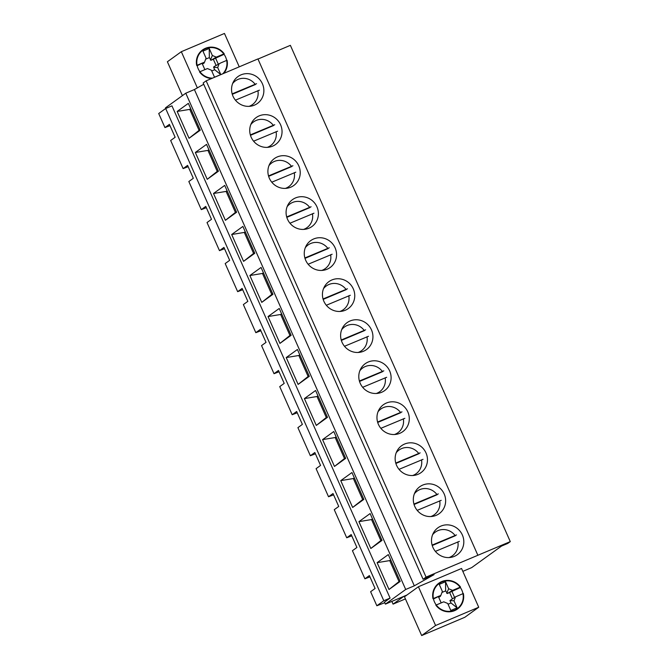 <?xml version="1.0" encoding="UTF-8"?>
<svg xmlns="http://www.w3.org/2000/svg" width="669" height="669" viewBox="0 0 669 669"><rect width="100%" height="100%" fill="white"/><g stroke="black" fill="none" stroke-linecap="round" stroke-linejoin="round"><path stroke-width="1" d="M459.386 541.372L435.377 551.381M432.233 545.519L455.422 535.702M432.107 545.093L456.517 534.907M441.206 500.353L417.197 510.363M414.061 504.493L437.25 494.684M413.935 504.075L438.346 493.889M423.025 459.335L399.025 469.345M395.881 463.475L419.07 453.657M395.755 463.057L420.165 452.871M404.854 418.309L380.845 428.319M377.701 422.457L400.89 412.639M377.575 422.03L401.985 411.853M386.674 377.291L362.665 387.301M359.521 381.439L382.718 371.621M359.404 381.012L383.814 370.835M368.494 336.273L344.493 346.283M341.349 340.421L364.538 330.603M341.223 339.994L365.634 329.809M350.322 295.255L326.313 305.265M323.169 299.394L346.358 289.585M323.043 298.976L347.454 288.791M332.142 254.237L308.133 264.247M304.989 258.376L328.186 248.567M304.872 257.958L329.282 247.773M313.962 213.21L289.961 223.22M286.817 217.358L310.006 207.541M286.692 216.932L311.102 206.754M295.79 172.192L271.781 182.202M268.637 176.34L291.826 166.522M268.512 175.914L292.922 165.736M277.61 131.174L253.601 141.184M250.457 135.322L273.654 125.504M250.34 134.895L274.75 124.718M259.43 90.156L235.429 100.166M232.285 94.304L255.474 84.486M232.16 93.877L256.57 83.692M433.479 598.964L440.879 595.351L442.36 591.396L439.257 584.388L445.537 581.729L448.64 588.737L452.612 590.384L460.515 587.048A15.922 15.303 -125.8 0 0 441.732 581.57A15.922 15.303 -125.8 0 0 432.977 598.696L439.215 596.062M441.975 592.433L445.654 590.878L445.537 581.729M438.655 597.183L440.235 596.514L440.879 595.351M443.748 601.816L435.845 605.152A15.922 15.303 -125.8 0 0 454.619 610.638A15.922 15.303 -125.8 0 0 463.374 593.503L455.48 596.848L454 600.812L457.103 607.82L450.831 610.479L447.72 603.471L443.748 601.816M455.48 596.848L449.944 600.561L454 600.812M449.944 600.561L451.023 602.986L457.103 607.82M445.654 590.878L447.293 593.537L459.72 587.85M447.293 593.537L452.612 590.384M438.504 596.832L441.189 602.894M454.56 597.392L451.818 591.204M451.023 602.986L448.063 604.241M449.652 592.542L452.378 598.688M446.725 593.294L448.64 588.737M197.171 65.704L204.572 62.092L206.052 58.136L202.95 51.128L209.23 48.469L212.341 55.477L216.304 57.133L224.207 53.788A15.922 15.303 -125.8 0 0 205.433 48.31A15.922 15.303 -125.8 0 0 196.678 65.445L202.908 62.802M205.667 59.173L209.347 57.618L209.23 48.469M202.356 63.923L203.928 63.262L204.572 62.092M220.82 62.903L213.854 66.741L213.637 67.31L217.693 67.561L220.795 74.568L214.523 77.228L211.421 70.22L207.44 68.564L199.538 71.901A15.922 15.303 -125.8 0 0 211.588 78.532M213.637 67.31L214.716 69.735L220.795 74.568M209.347 57.618L210.994 60.277L223.421 54.599M210.994 60.277L213.478 58.813M202.197 63.58L204.881 69.643M218.253 64.14L215.51 57.952M223.772 73.381A15.922 15.303 -125.8 0 0 227.067 60.252L220.845 62.886M216.304 57.133L213.47 58.813M219.173 63.597L217.693 67.561M214.716 69.735L211.755 70.981M213.344 59.282L216.07 65.428M210.417 60.043L212.341 55.477M435.586 625.498L418.409 586.738L404.486 596.79L421.662 635.55L464.804 617.295L478.728 607.243L435.586 625.498L421.662 635.55M197.347 87.882L181.324 51.705L167.392 61.757L182.403 95.634M454.435 610.228A15.487 14.877 -125.8 0 1 435.21 603.405A15.487 14.877 -125.8 0 1 439.115 583.544A15.487 14.877 -125.8 0 1 460.239 587.39A15.487 14.877 -125.8 0 1 457.236 608.656A15.487 14.877 -125.8 0 1 454.435 610.228M478.728 607.243L461.551 568.483L418.409 586.738M254.421 105.142A16.591 15.939 -125.8 0 1 233.816 97.825A16.591 15.939 -125.8 0 1 237.997 76.55A16.591 15.939 -125.8 0 1 260.634 80.673A16.591 15.939 -125.8 0 1 257.423 103.452A16.591 15.939 -125.8 0 1 254.421 105.142M190.816 108.922L189.762 109.373L199.069 130.363L200.014 129.686M190.707 108.687L189.762 109.373L177.16 111.447L188.349 103.369L200.24 130.204L189.051 138.282L177.16 111.447M272.592 146.16A16.591 15.939 -125.8 0 1 251.987 138.843A16.591 15.939 -125.8 0 1 256.177 117.568A16.591 15.939 -125.8 0 1 278.806 121.691A16.591 15.939 -125.8 0 1 275.595 144.471A16.591 15.939 -125.8 0 1 272.592 146.16M208.987 149.948L207.942 150.391L217.241 171.381L218.186 170.704M208.887 149.705L207.942 150.391L195.34 152.473L206.529 144.387L218.42 171.222L207.231 179.309L195.34 152.473M290.772 187.186A16.591 15.939 -125.8 0 1 270.167 179.861A16.591 15.939 -125.8 0 1 274.349 158.595A16.591 15.939 -125.8 0 1 296.986 162.709A16.591 15.939 -125.8 0 1 293.775 185.489A16.591 15.939 -125.8 0 1 290.772 187.186M227.167 190.966L226.114 191.409L235.421 212.407L236.366 211.722M227.067 190.724L226.114 191.409L213.511 193.492L224.709 185.405L236.6 212.249L225.403 220.327L213.511 193.492M308.953 228.204A16.591 15.939 -125.8 0 1 288.347 220.887A16.591 15.939 -125.8 0 1 292.529 199.613A16.591 15.939 -125.8 0 1 315.166 203.736A16.591 15.939 -125.8 0 1 311.955 226.515A16.591 15.939 -125.8 0 1 308.953 228.204M245.347 231.984L244.294 232.427L253.601 253.426L254.546 252.74M245.239 231.75L244.294 232.427L231.691 234.51L242.88 226.431L254.78 253.267L243.583 261.345L231.691 234.51M327.124 269.222A16.591 15.939 -125.8 0 1 306.519 261.905A16.591 15.939 -125.8 0 1 310.709 240.631A16.591 15.939 -125.8 0 1 333.338 244.754A16.591 15.939 -125.8 0 1 330.126 267.533A16.591 15.939 -125.8 0 1 327.124 269.222M263.527 273.002L262.474 273.445L271.773 294.444L272.718 293.758M263.419 272.768L262.474 273.445L249.872 275.528L261.061 267.449L272.952 294.285L261.763 302.363L249.872 275.528M345.304 310.24A16.591 15.939 -125.8 0 1 324.699 302.923A16.591 15.939 -125.8 0 1 328.889 281.649A16.591 15.939 -125.8 0 1 351.518 285.772A16.591 15.939 -125.8 0 1 348.306 308.551A16.591 15.939 -125.8 0 1 345.304 310.24M281.699 314.02L280.654 314.472L289.953 335.462L290.898 334.776M281.599 313.786L280.654 314.472L268.043 316.546L279.241 308.468L291.132 335.303L279.943 343.381L268.043 316.546M363.484 351.258A16.591 15.939 -125.8 0 1 342.879 343.941A16.591 15.939 -125.8 0 1 347.06 322.667A16.591 15.939 -125.8 0 1 369.698 326.79A16.591 15.939 -125.8 0 1 366.487 349.569A16.591 15.939 -125.8 0 1 363.484 351.258M299.879 355.047L298.826 355.49L308.133 376.48L309.078 375.802M299.771 354.804L298.826 355.49L286.223 357.564L297.412 349.486L309.312 376.321L298.115 384.407L286.223 357.564M381.656 392.277A16.591 15.939 -125.8 0 1 361.051 384.959A16.591 15.939 -125.8 0 1 365.241 363.693A16.591 15.939 -125.8 0 1 387.869 367.808A16.591 15.939 -125.8 0 1 384.658 390.587A16.591 15.939 -125.8 0 1 381.656 392.277M318.059 396.065L317.006 396.508L326.305 417.498L327.25 416.82M317.951 395.822L317.006 396.508L304.403 398.59L315.592 390.504L327.484 417.339L316.295 425.425L304.403 398.59M399.836 433.303A16.591 15.939 -125.8 0 1 379.231 425.986A16.591 15.939 -125.8 0 1 383.421 404.712A16.591 15.939 -125.8 0 1 406.05 408.826A16.591 15.939 -125.8 0 1 402.838 431.614A16.591 15.939 -125.8 0 1 399.836 433.303M336.231 437.083L335.186 437.526L344.485 458.524L345.43 457.839M336.131 436.84L335.186 437.526L322.575 439.608L333.772 431.53L345.664 458.365L334.475 466.444L322.575 439.608M418.016 474.321A16.591 15.939 -125.8 0 1 397.411 467.004A16.591 15.939 -125.8 0 1 401.592 445.73A16.591 15.939 -125.8 0 1 424.23 449.852A16.591 15.939 -125.8 0 1 421.018 472.632A16.591 15.939 -125.8 0 1 418.016 474.321M354.411 478.101L353.357 478.544L362.665 499.542L363.61 498.857M354.302 477.867L353.357 478.544L340.755 480.626L351.953 472.548L363.844 499.383L352.647 507.462L340.755 480.626M436.188 515.339A16.591 15.939 -125.8 0 1 415.583 508.022A16.591 15.939 -125.8 0 1 419.772 486.748A16.591 15.939 -125.8 0 1 442.401 490.87A16.591 15.939 -125.8 0 1 439.19 513.65A16.591 15.939 -125.8 0 1 436.188 515.339M372.591 519.119L371.538 519.562L380.837 540.56L381.782 539.875M372.482 518.885L371.538 519.562L358.935 521.644L370.124 513.566L382.016 540.401L370.827 548.48L358.935 521.644M454.368 556.357A16.591 15.939 -125.8 0 1 433.763 549.04A16.591 15.939 -125.8 0 1 437.952 527.766A16.591 15.939 -125.8 0 1 460.581 531.888A16.591 15.939 -125.8 0 1 457.37 554.668A16.591 15.939 -125.8 0 1 454.368 556.357M390.763 560.137L389.718 560.589L399.017 581.578L399.962 580.901M390.663 559.903L389.718 560.589L377.115 562.662L388.304 554.584L400.196 581.42L389.007 589.498L377.115 562.662M406.978 595L385.403 604.124L405.698 589.473L414.32 585.827L434.072 574.612L423.092 579.262L426.069 577.104L510.288 541.614L507.796 543.412L501.524 546.071L471.687 567.613L462.831 571.359M165.761 108.47L165.486 107.851L185.781 93.2L194.403 89.554L203.736 84.261M423.092 579.262L203.167 82.989L206.152 80.832L257.925 58.931L477.842 555.203M257.975 59.056L290.371 45.341L510.288 541.614M414.32 585.827L194.403 89.554M405.698 589.473L185.781 93.2M385.403 604.124L384.508 602.108L390.077 598.086L383.805 600.737L376.839 605.763L384.775 602.71M426.069 577.104L206.152 80.832M399.017 581.578L389.007 589.498M380.837 540.56L370.827 548.48M362.665 499.542L352.647 507.462M344.485 458.524L334.475 466.444M326.305 417.498L316.295 425.425M308.133 376.48L298.115 384.407M289.953 335.462L279.943 343.381M271.773 294.444L261.763 302.363M253.601 253.426L243.583 261.345M235.421 212.407L225.403 220.327M217.241 171.381L207.231 179.309M199.069 130.363L189.051 138.282M181.324 51.705L224.458 33.45L239.251 66.825M212.558 78.122A15.487 14.877 -125.8 0 1 197.673 67.469A15.487 14.877 -125.8 0 1 202.807 50.292A15.487 14.877 -125.8 0 1 205.609 48.712A15.487 14.877 -125.8 0 1 224.157 54.457A15.487 14.877 -125.8 0 1 222.802 73.791M369.949 576.879L364.889 578.794L352.438 550.696L356.912 547.468L351.192 534.548L346.718 537.776L351.769 535.861M333.597 494.834L328.538 496.758L333.011 493.53L338.74 506.45L334.266 509.678L346.718 537.776M315.417 453.816L310.357 455.74L314.84 452.503L320.56 465.423L316.086 468.66L328.538 496.758M297.237 412.798L292.186 414.721L296.66 411.485L302.38 424.405L297.906 427.642L310.357 455.74M279.065 371.78L274.006 373.695L278.48 370.467L284.208 383.387L279.734 386.615L292.186 414.721M260.885 330.762L255.826 332.677L260.3 329.449L266.028 342.369L261.554 345.597L274.006 373.695M242.705 289.736L237.654 291.659L242.128 288.431L247.848 301.351L243.374 304.579L255.826 332.677M224.533 248.717L219.474 250.641L223.948 247.413L229.676 260.325L225.194 263.561L237.654 291.659M206.353 207.699L201.294 209.623L205.768 206.387L211.496 219.307L207.022 222.543L219.474 250.641M188.173 166.681L183.122 168.605L187.596 165.368L193.316 178.288L188.842 181.525L201.294 209.623M170.001 125.663L164.942 127.578L169.416 124.35L175.144 137.27L170.662 140.498L183.122 168.605M390.077 598.086L171.95 105.853L165.678 108.503L158.712 113.529L164.942 127.578M364.889 578.794L369.372 575.566L375.092 588.486L370.618 591.714L376.839 605.763M405.422 598.906L393.063 604.132L391.85 601.398M403.942 596.28L393.063 604.132M165.678 108.503L383.805 600.737M432.559 534.79A14.601 14.024 -125.8 0 1 455.004 535.401M457.864 541.865A14.601 14.024 -125.8 0 1 449.008 557.57M414.387 493.772A14.601 14.024 -125.8 0 1 436.824 494.383M439.692 500.847A14.601 14.024 -125.8 0 1 430.828 516.552M396.207 452.754A14.601 14.024 -125.8 0 1 418.652 453.365M421.512 459.82A14.601 14.024 -125.8 0 1 412.656 475.534M378.027 411.736A14.601 14.024 -125.8 0 1 400.472 412.347M403.332 418.802A14.601 14.024 -125.8 0 1 394.476 434.516M359.855 370.71A14.601 14.024 -125.8 0 1 382.292 371.328M385.16 377.784A14.601 14.024 -125.8 0 1 376.296 393.489M341.675 329.692A14.601 14.024 -125.8 0 1 364.12 330.302M366.98 336.766A14.601 14.024 -125.8 0 1 358.124 352.471M323.495 288.673A14.601 14.024 -125.8 0 1 345.94 289.284M348.8 295.748A14.601 14.024 -125.8 0 1 339.944 311.453M305.323 247.655A14.601 14.024 -125.8 0 1 327.76 248.266M330.628 254.73A14.601 14.024 -125.8 0 1 321.764 270.435M287.143 206.637A14.601 14.024 -125.8 0 1 309.588 207.248M312.448 213.704A14.601 14.024 -125.8 0 1 303.592 229.417M268.963 165.611A14.601 14.024 -125.8 0 1 291.408 166.23M294.268 172.686A14.601 14.024 -125.8 0 1 285.412 188.39M250.791 124.593A14.601 14.024 -125.8 0 1 273.228 125.212M276.096 131.668A14.601 14.024 -125.8 0 1 267.232 147.372M232.611 83.575A14.601 14.024 -125.8 0 1 255.056 84.185M257.916 90.65A14.601 14.024 -125.8 0 1 249.06 106.354"/></g></svg>
